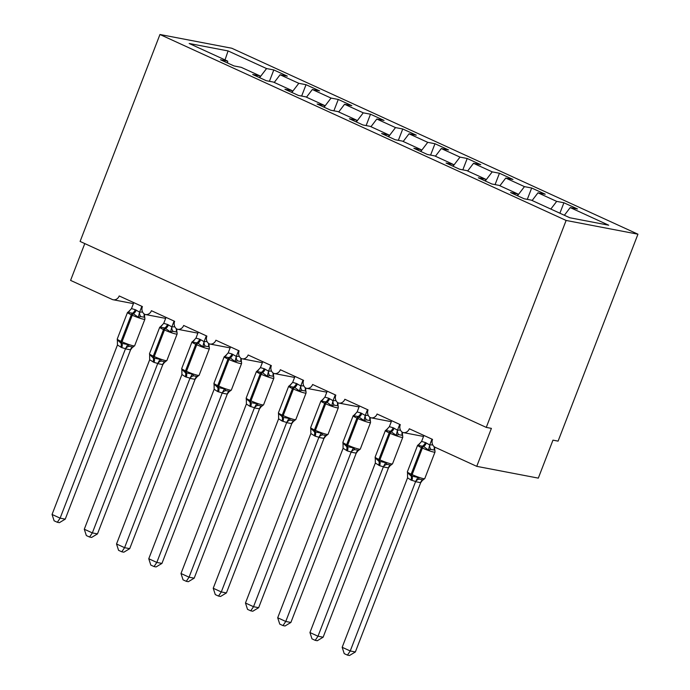 <?xml version="1.0" encoding="UTF-8"?>
<svg xmlns="http://www.w3.org/2000/svg" width="690" height="690" viewBox="0 0 690 690"><rect width="100%" height="100%" fill="white"/><g stroke="black" fill="none" stroke-linecap="round" stroke-linejoin="round"><path stroke-width="1.03" d="M637.948 234.195L558.098 441.134L552.966 440.151L538.312 478.127L476.747 466.345L491.401 428.378L486.269 427.395L566.119 220.455L637.948 234.195L231.78 48.24L159.951 34.5L566.119 220.455M476.747 466.345L435.166 447.31A6.141 5.279 100.8 0 1 432.527 439.401L409.317 428.775A6.141 5.279 -79.2 0 1 403.331 432.587A6.141 5.279 -79.2 0 1 402.606 432.389A6.141 5.279 100.8 0 1 400.286 424.643L377.076 414.017A6.141 5.279 -79.2 0 1 371.091 417.829A6.141 5.279 -79.2 0 1 370.375 417.631A6.141 5.279 100.8 0 1 368.055 409.886L344.845 399.26A6.141 5.279 -79.2 0 1 338.859 403.072A6.141 5.279 -79.2 0 1 338.143 402.874A6.141 5.279 100.8 0 1 335.823 395.12L312.613 384.494A6.141 5.279 -79.2 0 1 306.619 388.315A6.141 5.279 -79.2 0 1 305.903 388.116A6.141 5.279 100.8 0 1 303.583 380.363L280.373 369.737A6.141 5.279 -79.2 0 1 274.387 373.557A6.141 5.279 -79.2 0 1 273.671 373.359A6.141 5.279 100.8 0 1 271.351 365.605L248.141 354.979A6.141 5.279 -79.2 0 1 242.147 358.8A6.141 5.279 -79.2 0 1 241.431 358.593A6.141 5.279 100.8 0 1 239.111 350.848L215.901 340.222A6.141 5.279 -79.2 0 1 209.915 344.034A6.141 5.279 -79.2 0 1 209.199 343.836A6.141 5.279 100.8 0 1 206.879 336.09L183.669 325.464A6.141 5.279 -79.2 0 1 177.675 329.277A6.141 5.279 -79.2 0 1 176.959 329.078A6.141 5.279 100.8 0 1 174.639 321.333L151.429 310.707A6.141 5.279 -79.2 0 1 145.443 314.519A6.141 5.279 -79.2 0 1 144.728 314.321A6.141 5.279 100.8 0 1 142.407 306.576L119.197 295.95A6.141 5.279 -79.2 0 1 113.212 299.762L133.412 303.626M269.419 81.299L273.801 69.94L287.342 76.142L280.106 74.753L274.249 82.438M227.571 62.997L227.674 61.117L220.438 59.737L233.979 65.93L241.215 67.318L259.914 75.874L259.811 77.754M301.651 96.057L306.032 84.698L319.574 90.899L312.337 89.51L306.481 97.195M259.914 75.874L252.678 74.494L266.219 80.687L273.447 82.076L292.146 90.632L292.043 92.512M333.882 110.823L338.272 99.455L351.805 105.656L344.577 104.268L338.721 111.953M292.146 90.632L284.91 89.252L298.451 95.453L305.687 96.833L324.378 105.389L324.283 107.278M366.123 125.58L370.504 114.212L384.045 120.414L376.809 119.034L370.953 126.718M324.378 105.389L317.15 104.009L330.683 110.21L337.919 111.59L356.618 120.155L356.514 122.035M398.354 140.337L402.744 128.978L416.277 135.171L409.049 133.791L403.184 141.476M356.618 120.155L349.382 118.766L362.923 124.968L370.159 126.348L388.849 134.912L388.755 136.792M430.595 155.095L434.976 143.736L448.517 149.928L441.281 148.548L435.425 156.233M388.849 134.912L381.622 133.524L395.154 139.725L402.391 141.105L421.09 149.67L420.986 151.55M462.826 169.852L467.208 158.493L480.749 164.694L473.513 163.306L467.656 170.991M421.09 149.67L413.853 148.281L427.395 154.482L434.622 155.871L453.321 164.427L453.218 166.307M495.066 184.609L499.448 173.25L512.989 179.452L505.753 178.063L499.896 185.748M453.321 164.427L446.085 163.047L459.626 169.24L466.863 170.628L485.562 179.184L485.458 181.065M527.298 199.367L531.68 188.008L545.221 194.209L537.984 192.821L532.128 200.505M485.562 179.184L478.325 177.804L491.866 183.997L499.094 185.386L517.793 193.942L510.557 192.562L524.098 198.763L531.335 200.143L569.819 217.764L608.709 225.207L570.225 207.578L564.368 215.263M570.225 207.578L577.461 208.967L563.92 202.765L556.683 201.385L550.827 209.07M84.784 243.579L70.578 280.39L112.168 299.426A6.141 5.279 -79.2 0 0 113.212 299.762M227.674 61.117L189.189 43.496L228.079 50.931L266.564 68.56L273.801 69.94M266.564 68.56L259.828 77.392M280.106 74.753L298.805 83.317L306.032 84.698M298.805 83.317L292.068 92.15M312.337 89.51L331.036 98.075L338.272 99.455M331.036 98.075L324.3 106.907M344.577 104.268L363.268 112.832L370.504 114.212M363.268 112.832L356.532 121.664M376.809 119.034L395.508 127.59L402.744 128.978M395.508 127.59L388.772 136.43M409.049 133.791L427.74 142.347L434.976 143.736M427.74 142.347L421.004 151.188M441.281 148.548L459.98 157.104L467.208 158.493M459.98 157.104L453.244 165.945M473.513 163.306L492.212 171.87L499.448 173.25M492.212 171.87L485.475 180.702M505.753 178.063L524.452 186.628L531.68 188.008M524.452 186.628L517.716 195.46M537.984 192.821L556.683 201.385M517.69 195.822L517.793 193.942M559.883 213.219L563.92 202.765M159.951 34.5L80.1 241.44L486.269 427.395M228.079 50.931L225.026 59.909M434.855 450.165L430.888 449.414L428.447 450.07L423.617 446.456L418.045 445.309L419.106 444.015A4.502 3.545 -107.8 0 0 419.416 443.955M407.626 473.78L407.505 472.633L411.076 476.005L417.899 477.394L419.408 479.179L423.255 479.912M355.359 651.964L349.494 655.5L347.45 655.112L350.235 650.981L342.171 647.298L407.566 477.816L410.895 480.007L415.63 481.508L350.235 650.981L355.359 651.964L420.693 482.664L415.561 481.68M422.366 480.464L420.693 482.664M431.974 439.151L429.732 444.955L432.708 444.843M423.91 435.459L421.607 441.436L425.368 442.497L429.732 444.955M407.505 472.633L407.359 471.865A8.797 0.923 21.1 0 0 411.154 474.185L412.128 474.634A8.797 0.923 21.1 0 0 423.47 478.644A8.797 0.923 21.1 0 0 424.747 478.644L422.651 480.042M418.045 445.309L421.607 441.436M429.672 445.128L428.447 450.07M434.596 446.999L434.743 449.406M407.514 473.763L407.566 477.816M417.899 477.394L415.63 481.508M347.45 655.112L344.224 653.637L342.171 647.298M402.615 435.407L398.656 434.648L396.207 435.312L390.411 431.25L385.814 430.551L386.874 429.258A4.502 3.545 -107.8 0 0 387.185 429.197M375.386 459.023L375.274 457.875L378.845 461.248L385.667 462.636L387.168 464.413L391.023 465.155M323.127 637.206L317.262 640.743L315.209 640.346L317.995 636.223L309.939 632.54L375.326 463.059L379.629 465.69L383.39 466.75L317.995 636.223L323.127 637.206L388.453 467.906L383.321 466.923M390.135 465.707L388.453 467.906M399.734 424.385L397.5 430.198L400.467 430.086M391.679 420.702L389.367 426.679L393.136 427.74L397.5 430.198M390.402 465.284L392.515 463.887L402.77 437.305A8.797 0.923 -158.9 0 1 401.485 437.313A8.797 0.923 -158.9 0 1 390.143 433.294L389.177 432.846A8.797 0.923 -158.9 0 1 385.382 430.526L387.487 429.128M385.814 430.551L389.367 426.679M397.431 430.37L396.207 435.312M402.365 432.242L402.512 434.648M375.274 457.875L375.326 463.059M385.667 462.636L383.39 466.75M315.209 640.346L311.992 638.871L309.939 632.54M370.383 420.65L366.425 419.891L363.975 420.555L358.179 416.493L353.573 415.794L354.634 414.5A4.502 3.545 -107.8 0 0 354.945 414.431M343.154 444.265L343.034 443.109L346.604 446.49L353.435 447.87L354.936 449.656L358.783 450.398M290.895 622.449L285.03 625.985L282.978 625.589L285.764 621.466L277.699 617.774L343.094 448.302L347.389 450.932L351.158 451.993L285.764 621.466L290.895 622.449L356.221 453.14L351.089 452.166M357.903 450.941L356.221 453.14M367.503 409.627L365.26 415.44L368.236 415.328M359.447 405.936L357.135 411.921L360.896 412.982L365.26 415.44M343.042 444.257L342.887 442.35A8.797 0.923 21.1 0 0 346.69 444.671L347.656 445.11A8.797 0.923 21.1 0 0 358.998 449.13A8.797 0.923 21.1 0 0 360.275 449.121L358.188 450.527M353.573 415.794L357.135 411.921M365.2 415.613L363.975 420.555M370.125 417.485L370.271 419.891M343.034 443.109L343.094 448.302M353.435 447.87L351.158 451.993M282.978 625.589L279.761 624.114L277.699 617.774M338.143 405.893L334.184 405.134L331.743 405.798L326.913 402.175L321.342 401.037L322.403 399.743A4.502 3.545 -107.8 0 0 322.713 399.674M310.914 429.508L310.802 428.352L314.373 431.733L321.195 433.113L322.696 434.898L326.551 435.632M258.655 607.692L252.79 611.228L250.737 610.831L253.523 606.708L245.468 603.017L310.862 433.544L315.157 436.175L318.927 437.236L253.523 606.708L258.655 607.692L323.981 438.383L318.884 437.434A4.502 3.83 -44.9 0 1 322.696 434.898M325.663 436.184L323.981 438.383M335.271 394.87L333.029 400.683L335.995 400.571M327.207 391.178L324.895 397.155L328.664 398.225L333.029 400.683M325.93 435.77L328.043 434.364L338.298 407.79A8.797 0.923 -158.9 0 1 337.022 407.79A8.797 0.923 -158.9 0 1 325.671 403.779L324.705 403.331A8.797 0.923 -158.9 0 1 320.91 401.011L323.024 399.613M321.342 401.037L324.895 397.155M332.96 400.856L331.743 405.798M337.893 402.727L338.04 405.125M310.802 428.352L310.862 433.544M321.195 433.113L318.927 437.236M250.737 610.831L247.52 609.356L245.468 603.017M305.912 391.127L301.953 390.376L299.503 391.032L294.673 387.418L289.11 386.271L290.171 384.977A4.502 3.545 -107.8 0 0 290.473 384.916M278.682 414.742L278.562 413.595L283.098 417.416L288.963 418.356L290.464 420.141L294.311 420.874M226.423 592.934L220.559 596.462L218.506 596.074L221.292 591.951L213.227 588.26L278.622 418.787L281.951 420.969L286.686 422.478L221.292 591.951L226.423 592.934L291.749 423.626L286.617 422.642M293.431 421.426L291.749 423.626M303.031 380.112L300.788 385.917L303.764 385.814M294.975 376.421L292.663 382.398L296.424 383.468L300.788 385.917M289.11 386.271L292.663 382.398M300.728 386.089L299.503 391.032M305.653 387.97L305.799 390.368M278.562 413.595L278.622 418.787M288.963 418.356L286.686 422.478M218.506 596.074L215.289 594.599L213.227 588.26M273.68 376.369L269.712 375.619L267.272 376.274L262.441 372.66L256.87 371.513L257.931 370.22A4.502 3.545 -107.8 0 0 258.241 370.159M246.442 399.984L246.33 398.837L250.867 402.658L256.723 403.598L258.233 405.384L262.079 406.117M194.183 578.177L188.318 581.705L186.274 581.316L189.051 577.194L180.996 573.502L246.39 404.03L249.72 406.212L254.455 407.721L189.051 577.194L194.183 578.177L259.518 408.868L254.386 407.885M261.191 406.669L259.518 408.868M270.799 365.355L268.557 371.16L271.524 371.056M262.735 361.663L260.423 367.641L264.192 368.71L268.557 371.16M261.458 406.255L263.571 404.849L273.827 378.267A8.797 0.923 -158.9 0 1 272.55 378.275A8.797 0.923 -158.9 0 1 261.208 374.256L260.234 373.816A8.797 0.923 -158.9 0 1 256.439 371.496L258.552 370.099M256.87 371.513L260.423 367.641M268.488 371.332L267.272 376.274M273.421 373.212L273.568 375.61M246.33 398.837L246.39 404.03M256.723 403.598L254.455 407.721M186.274 581.316L183.048 579.841L180.996 573.502M241.44 361.612L237.481 360.861L235.031 361.517L230.201 357.903L224.638 356.756L225.699 355.462A4.502 3.545 -107.8 0 0 226.001 355.402M214.211 385.227L214.09 384.08L217.661 387.452L224.492 388.841L225.992 390.626L229.839 391.359M161.952 563.411L156.087 566.947L154.034 566.559L156.82 562.436L148.764 558.745L214.15 389.264L217.488 391.454L222.214 392.955L156.82 562.436L161.952 563.411L227.277 394.111L222.146 393.128M228.959 391.911L227.277 394.111M238.559 350.598L236.316 356.402L239.292 356.299M230.503 346.906L228.192 352.883L231.961 353.944L236.316 356.402M214.098 385.227L213.952 383.312A8.797 0.923 21.1 0 0 217.747 385.632L218.713 386.081A8.797 0.923 21.1 0 0 230.055 390.1A8.797 0.923 21.1 0 0 231.331 390.091L229.244 391.489M224.638 356.756L228.192 352.883M236.256 356.575L235.031 361.517M241.19 358.446L241.336 360.853M214.09 384.08L214.15 389.264M224.492 388.841L222.214 392.955M154.034 566.559L150.817 565.084L148.764 558.745M209.208 346.854L205.241 346.104L202.8 346.76L197.97 343.146L192.398 341.998L193.459 340.705A4.502 3.545 -107.8 0 0 193.769 340.644M181.979 370.47L181.858 369.322L185.429 372.695L192.251 374.084L193.761 375.869L197.607 376.602M129.711 548.654L123.846 552.19L121.802 551.802L124.58 547.679L116.524 543.987L181.918 374.506L185.248 376.697L189.983 378.198L124.58 547.679L129.711 548.654L195.046 379.353L189.914 378.37M196.719 377.154L195.046 379.353M206.327 335.84L204.085 341.645L207.052 341.533M198.263 332.149L195.96 338.126L199.721 339.187L204.085 341.645M196.986 376.731L199.1 375.334L209.355 348.752A8.797 0.923 -158.9 0 1 208.078 348.761A8.797 0.923 -158.9 0 1 196.736 344.741L195.77 344.301A8.797 0.923 -158.9 0 1 191.967 341.973L194.08 340.575M192.398 341.998L195.96 338.126M204.024 341.817L202.8 346.76M208.949 343.689L209.096 346.095M181.858 369.322L181.918 374.506M192.251 374.084L189.983 378.198M121.802 551.802L118.576 550.327L116.524 543.987M176.968 332.097L173.009 331.338L170.559 332.002L164.763 327.94L160.166 327.241L161.227 325.947A4.502 3.545 -107.8 0 0 161.538 325.887M149.739 355.712L149.618 354.565L153.197 357.938L160.02 359.326L161.52 361.103L165.376 361.845M97.48 533.896L91.615 537.432L89.562 537.036L92.348 532.913L84.292 529.23L149.678 359.749L153.982 362.379L157.743 363.44L92.348 532.913L97.48 533.896L162.805 364.596L157.674 363.613M164.487 362.397L162.805 364.596M174.087 321.074L171.845 326.887L174.82 326.775M166.031 317.391L163.72 323.369L167.489 324.429L171.845 326.887M149.618 354.565L149.48 353.798A8.797 0.923 21.1 0 0 153.275 356.118L154.241 356.558A8.797 0.923 21.1 0 0 165.583 360.577A8.797 0.923 21.1 0 0 166.859 360.577L164.772 361.974M160.166 327.241L163.72 323.369M171.784 327.06L170.559 332.002M176.718 328.932L176.864 331.338M149.626 355.695L149.678 359.749M160.02 359.326L157.743 363.44M89.562 537.036L86.345 535.561L84.292 529.23M144.736 317.34L140.777 316.581L138.328 317.245L132.532 313.182L127.926 312.484L128.987 311.19A4.502 3.545 -107.8 0 0 129.297 311.121M117.507 340.955L117.386 339.799L120.957 343.18L127.788 344.56L129.289 346.346L133.136 347.087M65.24 519.139L59.383 522.675L57.33 522.278L60.116 518.156L52.052 514.464L117.447 344.991L121.742 347.622L125.511 348.683L60.116 518.156L65.24 519.139L130.574 349.83L125.442 348.855M132.247 347.631L130.574 349.83M141.855 306.317L139.613 312.13L142.589 312.018M133.8 302.625L131.488 308.611L135.249 309.672L139.613 312.13M132.514 347.217L134.628 345.811L144.883 319.237A8.797 0.923 -158.9 0 1 143.606 319.237A8.797 0.923 -158.9 0 1 132.264 315.227L131.298 314.778A8.797 0.923 -158.9 0 1 127.495 312.458L129.608 311.061M127.926 312.484L131.488 308.611M139.553 312.303L138.328 317.245M144.477 314.174L144.624 316.581M117.386 339.799L117.447 344.991M127.788 344.56L125.511 348.683M57.33 522.278L54.113 520.803L52.052 514.464M425.368 442.497A4.502 2.251 -65.4 0 1 422.651 446.016A2.044 1.026 114.6 0 0 421.418 447.612A8.797 0.923 -158.9 0 1 417.614 445.283L419.727 443.886M424.747 478.644L435.002 452.062A8.797 0.923 -158.9 0 1 433.725 452.071A8.797 0.923 -158.9 0 1 422.384 448.052L421.418 447.612L411.154 474.185A2.044 1.026 114.6 0 0 411.076 476.005A4.502 2.251 -65.4 0 1 410.895 480.007M411.861 480.447A4.502 2.251 -65.4 0 0 412.042 476.445A2.044 1.026 -65.4 0 1 412.128 474.634L422.384 448.052A2.044 1.026 -65.4 0 1 423.617 446.456A4.502 2.251 -65.4 0 0 426.334 442.945M429.784 444.938A4.502 3.545 -107.8 0 0 430.888 449.414M434.407 446.87A4.502 3.83 -44.9 0 0 434.743 450.147M419.408 479.179A4.502 3.83 -44.9 0 0 415.596 481.715M422.737 480.042A4.502 3.545 -107.8 0 0 420.641 482.681M393.136 427.74A4.502 2.251 -65.4 0 1 390.411 431.25A2.044 1.026 114.6 0 0 389.177 432.846L378.922 459.428A2.044 1.026 114.6 0 0 378.845 461.248A4.502 2.251 -65.4 0 1 378.663 465.241M375.274 459.014L375.127 457.108A8.797 0.923 21.1 0 0 378.922 459.428L379.888 459.868A8.797 0.923 21.1 0 0 391.23 463.887A8.797 0.923 21.1 0 0 392.515 463.887M379.629 465.69A4.502 2.251 -65.4 0 0 379.811 461.688A2.044 1.026 -65.4 0 1 379.888 459.868L390.143 433.294A2.044 1.026 -65.4 0 1 391.385 431.699A4.502 2.251 -65.4 0 0 394.102 428.18M397.544 430.18A4.502 3.545 -107.8 0 0 398.656 434.648M402.166 432.113A4.502 3.83 -44.9 0 0 402.503 435.39M387.168 464.413A4.502 3.83 -44.9 0 0 383.355 466.957M390.506 465.284A4.502 3.545 -107.8 0 0 388.401 467.923M360.896 412.982A4.502 2.251 -65.4 0 1 358.179 416.493A2.044 1.026 114.6 0 0 356.946 418.088A8.797 0.923 -158.9 0 1 353.151 415.768L355.255 414.371M360.275 449.121L370.53 422.547A8.797 0.923 -158.9 0 1 369.254 422.547A8.797 0.923 -158.9 0 1 357.912 418.537L356.946 418.088L346.69 444.671A2.044 1.026 114.6 0 0 346.604 446.49A4.502 2.251 -65.4 0 1 346.423 450.484M347.389 450.932A4.502 2.251 -65.4 0 0 347.57 446.93A2.044 1.026 -65.4 0 1 347.656 445.11L357.912 418.537A2.044 1.026 -65.4 0 1 359.145 416.941A4.502 2.251 -65.4 0 0 361.862 413.422M365.312 415.423A4.502 3.545 -107.8 0 0 366.425 419.891M369.935 417.355A4.502 3.83 -44.9 0 0 370.271 420.633M354.936 449.656A4.502 3.83 -44.9 0 0 351.124 452.192M358.265 450.518A4.502 3.545 -107.8 0 0 356.169 453.158M328.664 398.225A4.502 2.251 -65.4 0 1 325.947 401.735A2.044 1.026 114.6 0 0 324.705 403.331L314.45 429.913A2.044 1.026 114.6 0 0 314.373 431.733A4.502 2.251 -65.4 0 1 314.192 435.726M310.811 429.499L310.655 427.584A8.797 0.923 21.1 0 0 314.45 429.913L315.416 430.353A8.797 0.923 21.1 0 0 326.758 434.372A8.797 0.923 21.1 0 0 328.043 434.364M315.157 436.175A4.502 2.251 -65.4 0 0 315.339 432.173A2.044 1.026 -65.4 0 1 315.416 430.353L325.671 403.779A2.044 1.026 -65.4 0 1 326.913 402.175A4.502 2.251 -65.4 0 0 329.63 398.665M333.08 400.666A4.502 3.545 -107.8 0 0 334.184 405.134M337.695 402.598A4.502 3.83 -44.9 0 0 338.031 405.867M326.034 435.761A4.502 3.545 -107.8 0 0 323.938 438.4M296.424 383.468A4.502 2.251 -65.4 0 1 293.707 386.978A2.044 1.026 114.6 0 0 292.474 388.574A8.797 0.923 -158.9 0 1 288.679 386.253L290.783 384.856M278.57 414.742L278.424 412.827A8.797 0.923 21.1 0 0 282.219 415.156A2.044 1.026 114.6 0 0 282.132 416.967A4.502 2.251 -65.4 0 1 281.951 420.969M282.926 421.409A4.502 2.251 -65.4 0 0 283.098 417.416A2.044 1.026 -65.4 0 1 283.185 415.596A8.797 0.923 21.1 0 0 294.527 419.615A8.797 0.923 21.1 0 0 295.803 419.606L306.058 393.033A8.797 0.923 -158.9 0 1 304.782 393.033A8.797 0.923 -158.9 0 1 293.44 389.013L292.474 388.574L282.219 415.156L283.185 415.596L293.44 389.013A2.044 1.026 -65.4 0 1 294.673 387.418A4.502 2.251 -65.4 0 0 297.399 383.907M300.84 385.9A4.502 3.545 -107.8 0 0 301.953 390.376M305.463 387.84A4.502 3.83 -44.9 0 0 305.799 391.109M290.464 420.141A4.502 3.83 -44.9 0 0 286.652 422.677M293.793 421.004A4.502 3.545 -107.8 0 0 291.697 423.643M264.192 368.71A4.502 2.251 -65.4 0 1 261.476 372.221A2.044 1.026 114.6 0 0 260.234 373.816L249.978 400.398A2.044 1.026 114.6 0 0 249.901 402.21A4.502 2.251 -65.4 0 1 249.72 406.212M246.339 399.984L246.183 398.07A8.797 0.923 21.1 0 0 249.978 400.398L250.944 400.838A8.797 0.923 21.1 0 0 262.295 404.858A8.797 0.923 21.1 0 0 263.571 404.849M250.686 406.652A4.502 2.251 -65.4 0 0 250.867 402.658A2.044 1.026 -65.4 0 1 250.944 400.838L261.208 374.256A2.044 1.026 -65.4 0 1 262.441 372.66A4.502 2.251 -65.4 0 0 265.158 369.15M268.608 371.142A4.502 3.545 -107.8 0 0 269.712 375.619M273.223 373.074A4.502 3.83 -44.9 0 0 273.568 376.352M258.233 405.384A4.502 3.83 -44.9 0 0 254.412 407.919M261.562 406.246A4.502 3.545 -107.8 0 0 259.466 408.885M231.961 353.944A4.502 2.251 -65.4 0 1 229.235 357.463A2.044 1.026 114.6 0 0 228.002 359.059A8.797 0.923 -158.9 0 1 224.207 356.73L226.311 355.333M231.331 390.091L241.586 363.509A8.797 0.923 -158.9 0 1 240.31 363.518A8.797 0.923 -158.9 0 1 228.968 359.499L228.002 359.059L217.747 385.632A2.044 1.026 114.6 0 0 217.661 387.452A4.502 2.251 -65.4 0 1 217.488 391.454M218.454 391.894A4.502 2.251 -65.4 0 0 218.635 387.892A2.044 1.026 -65.4 0 1 218.713 386.081L228.968 359.499A2.044 1.026 -65.4 0 1 230.201 357.903A4.502 2.251 -65.4 0 0 232.927 354.393M236.368 356.385A4.502 3.545 -107.8 0 0 237.481 360.861M240.991 358.317A4.502 3.83 -44.9 0 0 241.328 361.595M225.992 390.626A4.502 3.83 -44.9 0 0 222.18 393.162M229.33 391.489A4.502 3.545 -107.8 0 0 227.226 394.128M199.721 339.187A4.502 2.251 -65.4 0 1 197.004 342.706A2.044 1.026 114.6 0 0 195.77 344.301L185.507 370.875A2.044 1.026 114.6 0 0 185.429 372.695A4.502 2.251 -65.4 0 1 185.248 376.697M181.867 370.461L181.712 368.555A8.797 0.923 21.1 0 0 185.507 370.875L186.481 371.324A8.797 0.923 21.1 0 0 197.823 375.334A8.797 0.923 21.1 0 0 199.1 375.334M186.214 377.137A4.502 2.251 -65.4 0 0 186.395 373.135A2.044 1.026 -65.4 0 1 186.481 371.324L196.736 344.741A2.044 1.026 -65.4 0 1 197.97 343.146A4.502 2.251 -65.4 0 0 200.687 339.635M204.137 341.628A4.502 3.545 -107.8 0 0 205.241 346.104M208.76 343.56A4.502 3.83 -44.9 0 0 209.096 346.837M193.761 375.869A4.502 3.83 -44.9 0 0 189.948 378.405M197.09 376.731A4.502 3.545 -107.8 0 0 194.994 379.371M167.489 324.429A4.502 2.251 -65.4 0 1 164.763 327.94A2.044 1.026 114.6 0 0 163.53 329.544A8.797 0.923 -158.9 0 1 159.735 327.215L161.839 325.818M166.859 360.577L177.123 333.995A8.797 0.923 -158.9 0 1 175.838 334.003A8.797 0.923 -158.9 0 1 164.496 329.984L163.53 329.544L153.275 356.118A2.044 1.026 114.6 0 0 153.197 357.938A4.502 2.251 -65.4 0 1 153.016 361.931M153.982 362.379A4.502 2.251 -65.4 0 0 154.163 358.377A2.044 1.026 -65.4 0 1 154.241 356.558L164.496 329.984A2.044 1.026 -65.4 0 1 165.738 328.388A4.502 2.251 -65.4 0 0 168.455 324.869M171.896 326.87A4.502 3.545 -107.8 0 0 173.009 331.338M176.519 328.802A4.502 3.83 -44.9 0 0 176.856 332.08M161.52 361.103A4.502 3.83 -44.9 0 0 157.708 363.647M164.858 361.974A4.502 3.545 -107.8 0 0 162.754 364.613M135.249 309.672A4.502 2.251 -65.4 0 1 132.532 313.182A2.044 1.026 114.6 0 0 131.298 314.778L121.043 341.36A2.044 1.026 114.6 0 0 120.957 343.18A4.502 2.251 -65.4 0 1 120.776 347.173M117.395 340.946L117.24 339.04A8.797 0.923 21.1 0 0 121.043 341.36L122.009 341.8A8.797 0.923 21.1 0 0 133.351 345.819A8.797 0.923 21.1 0 0 134.628 345.811M121.742 347.622A4.502 2.251 -65.4 0 0 121.923 343.62A2.044 1.026 -65.4 0 1 122.009 341.8L132.264 315.227A2.044 1.026 -65.4 0 1 133.498 313.631A4.502 2.251 -65.4 0 0 136.215 310.112M139.665 312.113A4.502 3.545 -107.8 0 0 140.777 316.581M144.288 314.045A4.502 3.83 -44.9 0 0 144.624 317.322M129.289 346.346A4.502 3.83 -44.9 0 0 125.477 348.881M132.618 347.208A4.502 3.545 -107.8 0 0 130.522 349.847M403.331 432.587L423.531 436.451M371.091 417.829L391.29 421.694M338.859 403.072L359.059 406.936M306.619 388.315L326.827 392.179M274.387 373.557L294.587 377.421M242.147 358.8L262.355 362.664M209.915 344.034L230.115 347.898M177.675 329.277L197.883 333.141M145.443 314.519L165.643 318.383M407.359 471.865L417.614 445.283M434.916 450.329L435.002 452.062M375.127 457.108L385.382 430.526M402.684 435.571L402.77 437.305M342.887 442.35L353.151 415.768M370.444 420.814L370.53 422.547M310.655 427.584L320.91 401.011M338.212 406.056L338.298 407.79M278.424 412.827L288.679 386.253M293.699 421.004L295.803 419.606M305.981 391.299L306.058 393.033M246.183 398.07L256.439 371.496M273.74 376.542L273.827 378.267M213.952 383.312L224.207 356.73M241.509 361.784L241.586 363.509M181.712 368.555L191.967 341.973M209.268 347.018L209.355 348.752M149.48 353.798L159.735 327.215M177.037 332.261L177.123 333.995M117.24 339.04L127.495 312.458M144.797 317.504L144.883 319.237"/></g></svg>
